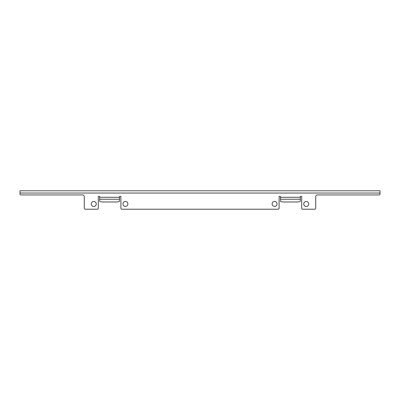 <?xml version="1.0" encoding="UTF-8"?>
<svg xmlns="http://www.w3.org/2000/svg" width="400" height="400" viewBox="0 0 400 400"><rect width="100%" height="100%" fill="white"/><g stroke="black" fill="none" stroke-linecap="round" stroke-linejoin="round"><path stroke-width="0.6" d="M91.285 203.98A2.485 2.485 0 0 0 93.77 206.465A2.485 2.485 0 0 0 96.26 203.98A2.485 2.485 0 0 0 93.77 201.49A2.485 2.485 0 0 0 91.285 203.98M272.1 203.885A2.485 2.485 0 0 0 274.585 206.375A2.485 2.485 0 0 0 277.07 203.885A2.485 2.485 0 0 0 274.585 201.4A2.485 2.485 0 0 0 272.1 203.885M122.93 203.885A2.485 2.485 0 0 0 125.415 206.375A2.485 2.485 0 0 0 127.9 203.885A2.485 2.485 0 0 0 125.415 201.4A2.485 2.485 0 0 0 122.93 203.885M303.74 203.98A2.485 2.485 0 0 0 306.23 206.465A2.485 2.485 0 0 0 308.715 203.98A2.485 2.485 0 0 0 306.23 201.49A2.485 2.485 0 0 0 303.74 203.98M120.895 196.385L120.895 208.315A0.905 0.905 0 0 0 121.8 209.22L278.2 209.22A0.905 0.905 0 0 0 279.105 208.315L279.105 196.385L280.46 196.385L280.46 197.29L300.35 197.29L300.35 196.385L301.71 196.385L301.71 208.315A0.905 0.905 0 0 0 302.61 209.22L314.815 209.22A0.905 0.905 0 0 0 315.72 208.315L315.72 196.745A1.81 1.81 0 0 1 317.53 194.935L379.095 194.935A0.905 0.905 0 0 0 380 194.035L380 193.04L20 193.04L20 194.035A0.905 0.905 0 0 0 20.905 194.935L82.47 194.935A1.81 1.81 0 0 1 84.28 196.745L84.28 208.315A0.905 0.905 0 0 0 85.185 209.22L97.39 209.22A0.905 0.905 0 0 0 98.29 208.315L98.29 196.385L99.65 196.385L99.65 197.29L119.54 197.29L119.54 196.385L120.895 196.385M20 193.04L20 190.78L380 190.78L380 193.04M119.54 197.29L119.54 201.05A3.615 0.935 180 0 1 115.92 201.985L103.265 201.985A3.615 0.935 180 0 1 99.65 201.05L99.65 197.29M300.35 197.29L300.35 201.05A3.615 0.935 180 0 1 296.735 201.985L284.08 201.985A3.615 0.935 180 0 1 280.46 201.05L280.46 197.29M99.65 199.24L119.54 199.24M280.46 199.24L300.35 199.24"/></g></svg>
